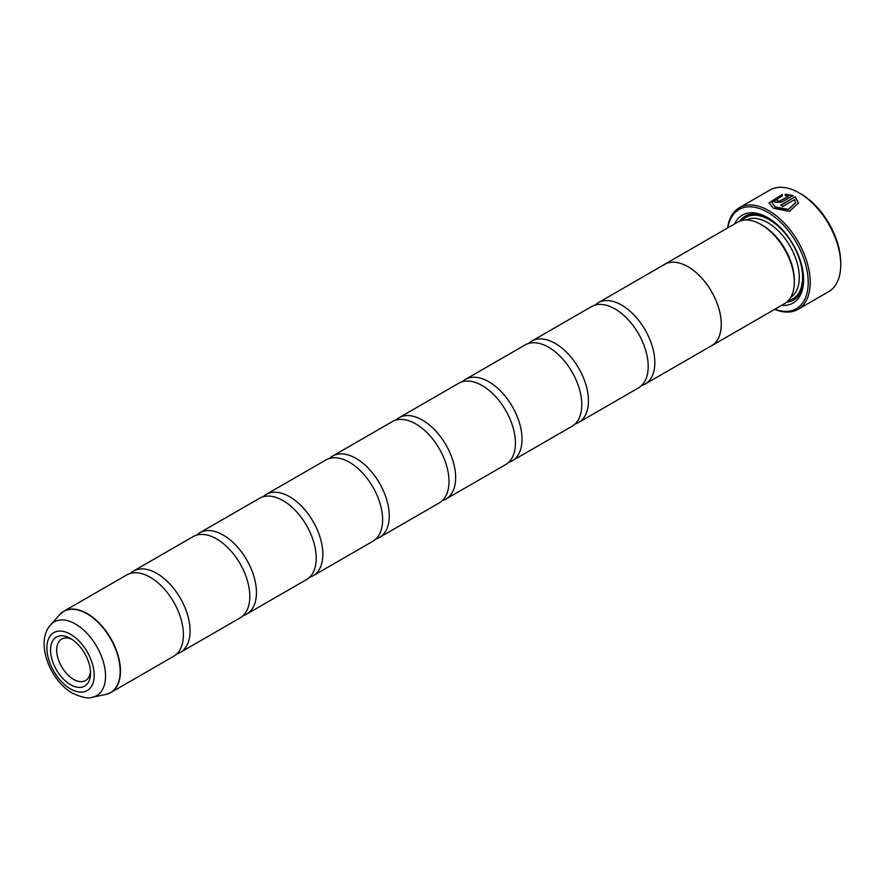 <?xml version="1.0" encoding="UTF-8"?>
<svg xmlns="http://www.w3.org/2000/svg" width="885" height="885" viewBox="0 0 885 885"><rect width="100%" height="100%" fill="white"/><g stroke="black" fill="none" stroke-linecap="round" stroke-linejoin="round"><path stroke-width="1.33" d="M130.305 573.425A46.949 27.103 60 0 1 133.381 571.102A46.949 27.103 60 0 1 156.855 573.425A46.949 27.103 60 0 1 187.531 614.798A46.949 27.103 60 0 1 180.341 652.422A46.949 27.103 60 0 1 176.779 653.927M196.702 535.093A46.949 27.103 60 0 1 199.778 532.759A46.949 27.103 60 0 1 223.252 535.093A46.949 27.103 60 0 1 253.929 576.467A46.949 27.103 60 0 1 246.727 614.079A46.949 27.103 60 0 1 243.176 615.595M263.099 496.75A46.949 27.103 60 0 1 266.175 494.427A46.949 27.103 60 0 1 289.649 496.75A46.949 27.103 60 0 1 320.326 538.124A46.949 27.103 60 0 1 313.124 575.748A46.949 27.103 60 0 1 309.573 577.263M329.497 458.419A46.949 27.103 60 0 1 332.572 456.096A46.949 27.103 60 0 1 356.047 458.419A46.949 27.103 60 0 1 386.723 499.793A46.949 27.103 60 0 1 379.521 537.416A46.949 27.103 60 0 1 375.97 538.921M395.894 420.087A46.949 27.103 60 0 1 398.969 417.764A46.949 27.103 60 0 1 422.444 420.087A46.949 27.103 60 0 1 453.12 461.461A46.949 27.103 60 0 1 445.918 499.085A46.949 27.103 60 0 1 442.367 500.589M462.291 381.756A46.949 27.103 60 0 1 465.366 379.433A46.949 27.103 60 0 1 488.841 381.756A46.949 27.103 60 0 1 519.517 423.13A46.949 27.103 60 0 1 512.315 460.753A46.949 27.103 60 0 1 508.764 462.258M528.688 343.424A46.949 27.103 60 0 1 531.763 341.09A46.949 27.103 60 0 1 555.238 343.424A46.949 27.103 60 0 1 585.914 384.787A46.949 27.103 60 0 1 578.713 422.41A46.949 27.103 60 0 1 575.161 423.926M595.085 305.082A46.949 27.103 60 0 1 598.16 302.758A46.949 27.103 60 0 1 621.635 305.082A46.949 27.103 60 0 1 652.311 346.455A46.949 27.103 60 0 1 645.11 384.079A46.949 27.103 60 0 1 641.559 385.583M768.943 203.052L782.263 194.888M780.924 205.375L795.206 196.747L780.603 205.176A58.687 33.884 60 0 1 782.694 206.515L794.642 199.612L795.582 202.654L788.269 209.325L775.371 206.968L771.897 202.588L775.371 207.344L788.269 209.712L795.582 202.853M771.897 202.588L782.263 195.928L782.263 194.512L768.943 202.864L773.28 208.174L789.398 211.393L798.547 202.942L795.206 196.747M795.206 197.123L798.547 203.119M777.461 200.452L777.461 201.526L779.552 201.426L788.369 196.337L779.552 201.039L777.461 201.149L777.461 200.065A58.687 33.884 -120 0 0 775.371 199.214L774.065 200.862L775.371 202.355L781.654 202.145L793.115 195.519L785.227 194.202L785.227 195.685L788.369 195.961M777.461 201.149L777.461 200.065M800.914 193.915L799.255 192.963L800.914 193.915A56.341 32.524 60 0 1 840.75 262.922L840.75 264.836A58.687 33.884 -120 0 0 799.255 192.963L799.255 192.963A58.687 33.884 -120 0 0 769.906 190.054L739.362 207.687A58.687 33.884 60 0 1 768.711 210.597A58.687 33.884 60 0 1 807.054 262.303A58.687 33.884 60 0 1 798.049 309.341A58.687 33.884 60 0 1 774.629 309.363M798.049 309.341L828.592 291.707A58.687 33.884 -120 0 0 840.75 264.836M70.546 638.494A28.287 16.328 -120 0 0 50.545 650.044A28.287 16.328 -120 0 0 70.546 684.691A28.287 16.328 -120 0 0 90.547 673.142A28.287 16.328 -120 0 0 70.546 638.494L70.546 638.494M72.15 639.49A23.939 13.828 -120 0 0 61.64 639.081A23.939 13.828 -120 0 0 57.967 658.274A23.939 13.828 -120 0 0 73.61 679.37A23.939 13.828 -120 0 0 85.591 680.554A23.939 13.828 -120 0 0 90.48 671.261M774.84 309.241A57.282 33.066 -120 0 0 808.06 278.244A57.282 33.066 -120 0 0 767.715 212.323A57.282 33.066 -120 0 0 727.846 227.832M663.507 265.035A46.993 27.136 60 0 1 664.535 264.383L737.57 222.223A46.993 27.136 60 0 1 761.078 224.547L762.737 225.509A44.648 25.776 60 0 1 794.31 280.191L794.31 282.105A46.993 27.136 60 0 1 784.575 303.621L711.54 345.792A46.993 27.136 60 0 1 710.467 346.356M762.737 225.509L761.078 224.547A46.993 27.136 60 0 1 794.31 282.105M734.639 223.916A50.755 29.305 60 0 1 767.715 217.644L767.715 217.644A50.755 29.305 60 0 1 803.602 279.804A50.755 29.305 60 0 1 781.632 305.314M739.794 221.161A48.409 27.944 60 0 1 768.556 218.141M61.596 612.807A46.949 27.103 60 0 1 63.797 611.269L126.743 574.929A46.949 27.103 60 0 1 150.218 577.252A46.949 27.103 60 0 1 180.894 618.626A46.949 27.103 60 0 1 173.692 656.25L110.747 692.59A46.949 27.103 60 0 1 108.324 693.729M133.381 571.102L193.14 536.598A46.949 27.103 60 0 1 216.615 538.921A46.949 27.103 60 0 1 247.291 580.294A46.949 27.103 60 0 1 240.089 617.918L180.341 652.422M664.535 264.383A46.993 27.136 60 0 1 688.032 266.717A46.993 27.136 60 0 1 718.742 308.124A46.993 27.136 60 0 1 711.54 345.792M199.778 532.759L259.537 498.266A46.949 27.103 60 0 1 283.012 500.589A46.949 27.103 60 0 1 313.688 541.963A46.949 27.103 60 0 1 306.487 579.586L246.727 614.079M266.175 494.427L325.934 459.934A46.949 27.103 60 0 1 349.409 462.258A46.949 27.103 60 0 1 380.085 503.631A46.949 27.103 60 0 1 372.884 541.244L313.124 575.748M332.572 456.096L392.332 421.592A46.949 27.103 60 0 1 415.806 423.926A46.949 27.103 60 0 1 446.483 465.289A46.949 27.103 60 0 1 439.281 502.912L379.521 537.416M398.969 417.764L458.729 383.26A46.949 27.103 60 0 1 482.203 385.583A46.949 27.103 60 0 1 512.88 426.957A46.949 27.103 60 0 1 505.678 464.581L445.918 499.085M465.366 379.433L525.126 344.929A46.949 27.103 60 0 1 548.6 347.252A46.949 27.103 60 0 1 579.277 388.626A46.949 27.103 60 0 1 572.075 426.249L512.315 460.753M531.763 341.09L591.523 306.597A46.949 27.103 60 0 1 614.998 308.92A46.949 27.103 60 0 1 645.674 350.294A46.949 27.103 60 0 1 638.472 387.918L578.713 422.41M598.16 302.758L664.558 264.427A46.949 27.103 60 0 1 688.032 266.75A46.949 27.103 60 0 1 718.708 308.124A46.949 27.103 60 0 1 711.507 345.747L645.11 384.079M803.591 278.83A48.409 27.944 60 0 1 786.599 302.227M727.636 227.954A58.687 33.884 60 0 1 739.362 207.687M785.227 194.589L793.115 195.906M774.087 201.05L775.371 199.214M775.371 199.601A58.687 33.884 60 0 1 777.152 200.32M59.549 614.765L63.797 611.269A46.949 27.103 60 0 1 87.272 613.604A46.949 27.103 60 0 1 117.948 654.966A46.949 27.103 60 0 1 110.747 692.59L105.603 694.526A46.905 27.081 -120 0 0 118.723 659.17A46.905 27.081 -120 0 0 87.018 613.792A46.905 27.081 -120 0 0 59.549 614.765L50.556 624.921A42.524 24.548 60 0 1 75.468 624.025A42.524 24.548 60 0 1 104.22 665.177A42.524 24.548 60 0 1 92.317 697.236C88.666 698.918 82.062 697.568 72.493 693.209C49.991 680.598 34.869 642.2 50.556 624.921M746.132 220.022A44.648 25.776 60 0 1 767.715 222.633A44.648 25.776 60 0 1 796.677 261.307A44.648 25.776 60 0 1 790.759 297.316M742.095 220.465A46.993 27.136 60 0 1 769.375 219.757A46.993 27.136 60 0 1 801.08 264.947A46.993 27.136 60 0 1 788.347 300.579M70.546 688.906A33.453 19.315 -120 0 0 94.197 675.255A33.453 19.315 -120 0 0 70.546 634.279A33.453 19.315 -120 0 0 46.894 647.931A33.453 19.315 -120 0 0 70.546 688.906M92.317 697.236L105.603 694.526"/></g></svg>
